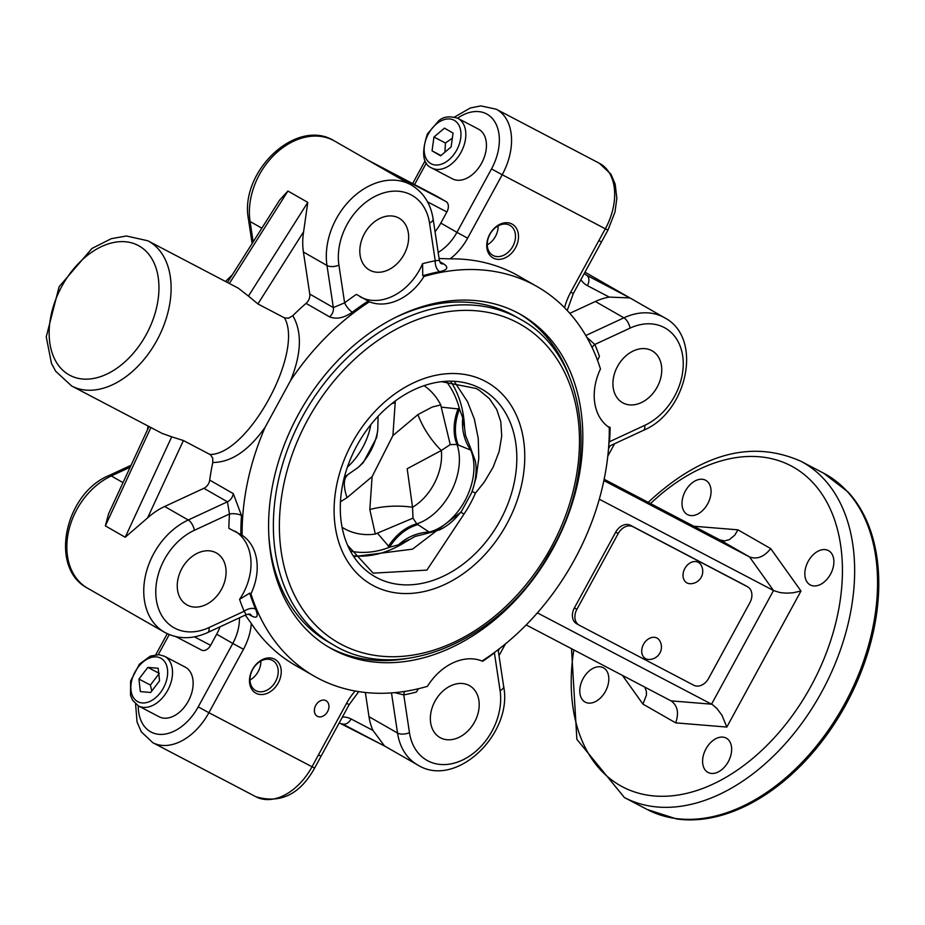 <?xml version="1.0" encoding="UTF-8"?>
<svg xmlns="http://www.w3.org/2000/svg" width="925" height="925" viewBox="0 0 925 925"><rect width="100%" height="100%" fill="white"/><g stroke="black" fill="none" stroke-linecap="round" stroke-linejoin="round"><path stroke-width="1.39" d="M647.014 659.224A11.759 8.811 -60.2 0 1 644.332 642.968A11.759 8.811 -60.2 0 1 659.664 640.655A12.43 12.43 0 0 1 648.888 659.479A11.759 8.811 -60.2 0 1 647.014 659.224M444.486 128.147L453.053 133.108L451.123 146.948L440.612 155.816L432.044 150.844L433.975 137.016L444.486 128.147M457.863 118.342L478.479 129.142A28.051 18.581 117.7 0 1 478.93 129.396A28.051 18.581 117.7 0 1 481.728 162.962A28.051 18.581 117.7 0 1 452.429 178.837L431.813 168.026A28.051 18.581 -62.3 0 0 461.113 152.151A28.051 18.581 -62.3 0 0 458.314 118.585A28.051 18.581 -62.3 0 0 457.863 118.342C449.619 115.752 443.179 116.619 438.542 120.967L427.373 133.975C421.245 152.914 422.725 164.257 431.813 168.026M452.348 138.195L445.434 143.017L444.902 152.197M445.434 143.017L433.975 137.016M440.959 155.527L432.044 150.844M770.71 548.606C764.108 556.908 757.043 559.671 749.504 556.896L773.508 590.532L780.064 592.59L786.296 593.156L792.898 592.821L800.981 591.029L770.71 548.606L737.953 529.84L734.797 535.147L729.374 539.633L724.564 540.928L719.731 539.842L604.152 479.266M537.379 612.882L711.545 704.179L773.508 590.532L599.296 499.211M576.784 623.797A12.95 9.701 -60.2 0 1 576.553 623.67A12.95 9.701 -60.2 0 1 574.39 607.933L615.703 532.164A12.95 9.701 -60.2 0 1 630.492 525.308L745.03 585.34A12.95 9.701 -60.2 0 1 745.272 585.479A12.95 9.701 -60.2 0 1 745.504 585.618M719.731 539.842L749.504 556.896L603.886 480.572M394.802 692.652L403.774 694.906A233.042 174.536 119.8 0 0 416.423 692.027L418.435 688.732M359.917 296.682A51.788 38.781 119.8 0 0 422.586 263.671L422.748 275.754L423.985 276.471A224.417 168.073 -60.2 0 1 537.228 286.669A224.417 168.073 -60.2 0 1 600.464 368.971A51.788 38.781 119.8 0 0 609.298 427.547A224.417 168.073 -60.2 0 1 482.017 661.017A51.788 38.781 119.8 0 0 427.431 686.338A224.417 168.073 -60.2 0 1 314.188 676.14A224.417 168.073 -60.2 0 1 250.952 593.838L249.715 593.133L239.587 599.342A51.788 38.781 119.8 0 0 235.054 531.17M597.562 360.484L599.435 356.368A233.042 174.536 119.8 0 0 594.844 344.458L586.843 337.359M607.852 426.529A51.788 38.781 119.8 0 0 610.142 427.385L608.06 426.841M368.994 716.69L397.53 733.039A64.738 48.482 119.8 0 0 417.649 764.952L384.522 745.978L372.995 730.449A64.738 48.482 -60.2 0 1 368.994 716.69L365.34 692.49M671.018 700.861L671.33 701.034C677.62 705.752 679.066 713.036 675.701 722.864L726.819 727.062L721.939 715.222L716.887 708.457L712.851 704.954L711.545 704.179L671.018 700.861L526.175 624.93M644.852 687.136L646.39 691.391L646.436 695.114L642.944 704.11L675.701 722.864M618.952 291.722L629.867 297.919L609.263 297.098A64.738 48.482 119.8 0 0 595.376 301.481L569.812 313.344M482.596 661.329A233.042 174.536 119.8 0 0 494.401 652.853L495.199 651.894M647.303 809.548L676.58 818.937A189.613 125.592 -62.3 0 0 848.132 700.422A189.613 125.592 -62.3 0 0 847.994 491.927L823.62 473.184A189.891 125.777 117.7 0 1 846.861 699.763A189.891 125.777 117.7 0 1 647.303 809.548L624.398 797.535A189.891 125.777 -62.3 0 0 823.955 687.749A189.891 125.777 -62.3 0 0 800.715 461.182C751.747 439.606 700.942 453.308 648.286 502.275L648.24 502.344M728.287 761.68A19.425 12.857 117.7 0 1 708.111 772.479A19.425 12.857 117.7 0 1 705.729 749.308A19.425 12.857 117.7 0 1 726.137 738.081A19.425 12.857 117.7 0 1 728.287 761.68M828.65 550.722A19.425 12.857 117.7 0 1 830.638 573.951A19.425 12.857 117.7 0 1 810.346 584.97A19.425 12.857 117.7 0 1 807.964 561.799A19.425 12.857 117.7 0 1 828.372 550.572A19.425 12.857 117.7 0 1 828.65 550.722M685.367 491.036A19.425 12.857 117.7 0 1 705.544 480.225A19.425 12.857 117.7 0 1 707.926 503.397A19.425 12.857 117.7 0 1 687.518 514.624A19.425 12.857 117.7 0 1 685.367 491.036M585.005 701.994A19.425 12.857 117.7 0 1 583.016 678.765A19.425 12.857 117.7 0 1 603.308 667.746A19.425 12.857 117.7 0 1 605.69 690.917A19.425 12.857 117.7 0 1 585.282 702.144A19.425 12.857 117.7 0 1 585.005 701.994M355.142 691.021A51.788 38.781 119.8 0 0 346.574 703.324L318.443 754.916L321.056 756.199L314.65 768.051C300.024 794.332 280.472 803.906 255.971 796.783A53.951 35.728 117.7 0 0 312.037 766.767L314.65 768.051M245.287 615.09L251.323 623.543A224.417 168.073 119.8 0 0 295.572 665.491L314.188 676.14M256.052 693.264A19.425 14.546 -60.2 0 1 258.838 661.849A19.425 14.546 -60.2 0 1 281.154 673.55A19.425 14.546 -60.2 0 1 256.052 693.264M317.391 716.32A8.915 6.683 -60.2 0 1 317.229 716.228A8.915 6.683 -60.2 0 1 315.864 705.162A8.915 6.683 -60.2 0 1 326.097 700.745A8.915 6.683 -60.2 0 1 327.519 711.695A8.915 6.683 -60.2 0 1 317.391 716.32M601.458 241.911L598.845 240.627L570.713 292.219L573.327 293.502L607.956 230.105L605.332 228.81L598.845 240.627M608.881 443.572L609.517 441.711A8.626 3.087 4.1 0 0 608.985 441.815M537.228 286.669L518.624 276.008A224.417 168.073 119.8 0 0 450.151 258.861L439.086 258.514M250.952 593.838A51.788 38.781 119.8 0 0 242.119 535.263A224.417 168.073 -60.2 0 1 265.117 427.257L290.589 380.545A224.417 168.073 -60.2 0 1 369.41 301.804L356.414 294.381A233.042 174.536 119.8 0 0 344.62 302.845L338.92 265.117A56.101 42.018 -60.2 0 1 376.891 195.476A56.101 42.018 -60.2 0 1 429.547 223.064A8.626 4.151 -8.6 0 0 433.12 218.936L439.352 260.283L435.236 260.792A8.626 4.81 -100.8 0 0 439.618 271.684C447.492 269.984 448.868 267.406 443.746 263.937L439.699 261.613M623.057 402.976A29.854 22.362 -60.2 0 1 622.513 402.676A29.854 22.362 -60.2 0 1 617.738 366.022A29.854 22.362 -60.2 0 1 651.628 350.563A29.854 22.362 -60.2 0 1 652.183 350.864A29.854 22.362 -60.2 0 1 656.947 387.517A29.854 22.362 -60.2 0 1 623.057 402.976M592.127 347.569A8.626 4.983 156.8 0 1 594.844 344.458L630.006 328.144A56.101 42.018 -60.2 0 1 682.65 355.743A56.101 42.018 -60.2 0 1 644.679 425.384L609.517 441.711A233.042 174.536 119.8 0 0 610.142 427.385M440.485 737.826A29.854 22.362 -60.2 0 1 439.942 737.526A29.854 22.362 -60.2 0 1 435.166 700.872A29.854 22.362 -60.2 0 1 469.067 685.413A29.854 22.362 -60.2 0 1 469.611 685.714A29.854 22.362 -60.2 0 1 474.386 722.367A29.854 22.362 -60.2 0 1 440.485 737.826M494.274 652.576A8.626 2.81 52.7 0 0 494.401 652.853L500.09 690.593A56.101 42.018 -60.2 0 1 462.118 760.234A56.101 42.018 -60.2 0 1 409.463 732.646L403.774 694.906A8.626 4.81 79.2 0 1 404.641 691.438M493.326 258.087A19.425 14.546 -60.2 0 1 496.101 226.671A19.425 14.546 -60.2 0 1 518.428 238.373A19.425 14.546 -60.2 0 1 493.326 258.087M248.293 614.084L251.762 616.062C257.289 618.767 258.584 616.466 255.624 609.147A8.626 4.983 -23.2 0 0 244.165 611.252L246.142 614.686L249.785 614.003M328.421 646.968A192.042 143.838 119.8 0 0 406.827 658.542M568.933 375.481A192.042 143.838 119.8 0 0 519.272 313.702M517.618 312.823A192.042 143.838 -60.2 0 1 521.145 314.754A192.042 143.838 -60.2 0 1 550.525 552.884A192.042 143.838 -60.2 0 1 330.271 648.055A192.042 143.838 -60.2 0 1 299.573 412.261A192.042 143.838 -60.2 0 1 517.618 312.823M392.882 318.767A187.729 140.6 -60.2 0 1 511.837 314.477A187.729 140.6 -60.2 0 1 515.283 316.373L520.243 319.206A187.729 140.6 119.8 0 0 516.798 317.321A187.729 140.6 119.8 0 0 303.654 414.527A187.729 140.6 119.8 0 0 333.659 645.026L328.699 642.181A187.729 140.6 -60.2 0 1 268.828 535.402M369.41 301.804A51.788 38.781 119.8 0 0 423.985 276.471M148.127 426.078A224.417 168.073 119.8 0 0 147.329 430.125M232.279 274.841A224.417 168.073 119.8 0 0 225.538 281.489M220.034 626.815A43.151 32.317 -60.2 0 1 216.658 634.203L210.599 645.326A8.626 5.712 117.7 0 1 201.627 650.125A8.626 5.712 117.7 0 1 201.511 650.055L176.004 636.689L201.627 650.125M185.185 667.098A28.051 18.581 117.7 0 1 188.619 700.56A28.051 18.581 117.7 0 1 159.135 716.782L138.519 705.972A28.051 18.581 -62.3 0 0 167.992 689.761A28.051 18.581 -62.3 0 0 164.558 656.288L185.185 667.098M239.587 599.342A233.042 174.536 119.8 0 0 244.165 611.252L209.004 627.566A56.101 42.018 -60.2 0 1 156.36 599.967A56.101 42.018 -60.2 0 1 194.331 530.314L229.492 513.999A8.626 3.087 -175.9 0 1 241.494 515.502L233.273 493.615A8.626 6.463 119.8 0 1 227.434 501.801L188.238 520L164.662 506.495L203.858 488.308L227.434 501.801L229.492 513.999A233.042 174.536 119.8 0 0 228.868 528.325L242.119 535.263M227.446 282.495L279.651 200.054L287.929 191.024L307.782 202.39L303.608 231.747A64.738 48.482 119.8 0 0 303.412 252.016L309.759 294.069A8.626 6.463 119.8 0 1 306.059 303.388A224.417 168.073 119.8 0 0 292.82 315.668C302.244 332.052 301.504 353.674 290.589 380.545M433.12 218.936C430.68 203.662 423.453 192.377 411.44 185.081L367.329 159.817M435.86 195.742A8.626 5.712 117.7 0 1 435.987 195.799A8.626 5.712 117.7 0 1 436.114 195.869L446.035 201.558A8.626 5.712 117.7 0 1 446.868 211.975L440.809 223.098A43.151 32.317 119.8 0 1 435.039 231.713M203.858 488.308A8.626 6.463 119.8 0 0 209.709 480.11A224.417 168.073 119.8 0 1 212.762 462.5L212.75 458.245L210.495 454.765L183.416 440.531L171.715 436.82L125.21 537.24L105.358 525.874L108.537 513.907L148.994 426.529M164.662 506.495A64.738 48.482 119.8 0 0 147.584 517.908L125.21 537.24M411.44 185.081A64.738 48.482 119.8 0 0 352.078 198.089A64.738 48.482 119.8 0 0 326.988 265.51L333.335 307.574A8.626 6.463 -60.2 0 1 329.635 316.893C336.561 319.518 344.135 317.946 352.356 312.176A8.626 2.81 -127.3 0 1 344.62 302.845L333.335 307.574L309.759 294.069M307.782 202.39L248.443 296.081L257.89 303.943L284.484 317.876C304.14 352.009 248.154 454.718 210.01 454.476M248.443 296.081L238.326 288.195L147.827 240.766L126.367 235.991L111.254 238.696L91.933 248.49L59.131 286.715L46.25 336.85L51.465 363.386L55.697 371.272L71.699 386.014A82.001 54.309 -62.3 0 0 157.389 339.498A82.001 54.309 -62.3 0 0 149.006 241.413A82.001 54.309 -62.3 0 0 147.827 240.766M71.699 386.014L162.187 433.443L171.715 436.82M369.942 270.297A29.854 22.362 -60.2 0 1 369.399 269.996A29.854 22.362 -60.2 0 1 364.623 233.343A29.854 22.362 -60.2 0 1 398.525 217.884A29.854 22.362 -60.2 0 1 399.068 218.184A29.854 22.362 -60.2 0 1 403.843 254.838A29.854 22.362 -60.2 0 1 369.942 270.297M187.382 605.147A29.854 22.362 -60.2 0 1 186.838 604.846A29.854 22.362 -60.2 0 1 182.063 568.193A29.854 22.362 -60.2 0 1 215.953 552.734A29.854 22.362 -60.2 0 1 216.508 553.034A29.854 22.362 -60.2 0 1 221.272 589.688A29.854 22.362 -60.2 0 1 187.382 605.147M284.484 317.876L288.565 318.212L292.82 315.668M212.762 462.5C231.204 462.373 248.652 450.625 265.117 427.257M493.118 255.485A17.263 12.927 119.8 0 0 512.716 246.547A17.263 12.927 119.8 0 0 509.953 225.353A17.263 12.927 119.8 0 0 490.158 233.909A17.263 12.927 119.8 0 0 492.794 255.312A17.263 12.927 119.8 0 0 493.118 255.485M487.255 244.847A17.263 12.927 119.8 0 0 498.124 225.873M255.843 690.663A17.263 12.927 119.8 0 0 275.453 681.725A17.263 12.927 119.8 0 0 272.69 660.531A17.263 12.927 119.8 0 0 252.895 669.087A17.263 12.927 119.8 0 0 255.531 690.489A17.263 12.927 119.8 0 0 255.843 690.663M249.993 680.014A17.263 12.927 119.8 0 0 260.85 661.051M485.197 381.25A116.515 87.274 -60.2 0 1 468.512 569.777A116.515 87.274 -60.2 0 1 334.584 499.581A116.515 87.274 -60.2 0 1 485.197 381.25M480.191 388.327A107.89 80.81 -60.2 0 1 485.07 542.917A107.89 80.81 -60.2 0 1 348.841 547.993A107.89 80.81 -60.2 0 1 358.438 442.878A107.89 80.81 -60.2 0 1 444.231 381.412A107.89 80.81 -60.2 0 1 480.191 388.327M441.526 381.678L476.086 388.465L479.219 390.246L489.429 398.675L496.725 409.474L500.795 421.765L501.72 436.057L499.118 451.585L493.083 467.298L484.226 482.133L475.404 493.164A93.541 70.057 -60.2 0 1 464.003 514.069L426.899 570.112L373.168 573.153L347.592 545.264M354.691 556.503L412.538 549.149L460.812 512.242A93.541 70.057 119.8 0 0 461.899 510.6A51.187 33.901 117.7 0 1 439.306 529.99L426.772 533.494L429.212 532.095L416.759 523.862L412.989 518.15L412.55 507.247L407.185 468.732L441.294 450.498L450.244 444.601L456.973 444.474L470.744 450.105A43.151 37.925 92.7 0 1 462.766 417.984L459.528 409.07L441.225 407.139L440.751 404.873A82.001 61.42 115.8 0 0 424.078 385.667M464.003 514.069L460.812 512.242M342.077 527.273A82.001 61.42 115.8 0 0 375.307 534.072L377.388 533.158L389.517 547.265L398.525 544.802A43.151 37.648 143.9 0 1 429.212 532.095A52.864 35.011 117.7 0 0 465.922 498.829A52.864 35.011 117.7 0 0 470.744 450.105L470.443 447.677L475.381 461.17A51.187 33.901 117.7 0 1 471.426 493.129A93.541 70.057 119.8 0 0 472.212 491.337L475.404 493.164M472.212 491.337L476.155 477.508L478.792 458.337L478.248 438.45L474.363 419.152L467.53 401.704L454.672 382.083M471.426 493.129L461.899 510.6M450.914 381.748A106.005 79.4 -64.2 0 1 462.824 412.168A106.005 79.4 -64.2 0 1 464.512 426.887M407.15 540.824A106.005 79.4 -64.2 0 1 397.819 546.363A106.005 79.4 -64.2 0 1 354.206 555.844M462.824 412.168L464.581 428.148L462.766 417.984M351.038 551.231A101.207 75.804 -64.2 0 0 389.517 547.265A43.151 30.745 121.5 0 1 418.054 524.602M388.327 546.49A43.151 30.71 121.4 0 1 416.759 523.862A52.864 35.011 -62.3 0 0 456.973 444.474A43.151 30.779 -65.9 0 1 458.222 408.538M391.633 403.774A43.151 15.875 -0.7 0 1 395.195 402.641L392.917 435.548L372.104 476.653L369.827 509.559A43.151 15.875 179.3 0 1 412.55 507.247A45.279 29.993 117.7 0 0 441.294 450.498A43.151 16.985 -125.2 0 1 417.95 414.573L392.928 435.559M412.989 518.15L377.388 533.158M470.443 447.677L465.483 435.34L464.581 428.148M450.244 444.601L441.225 407.139M458.314 445.122A43.151 30.814 114.1 0 1 459.528 409.07A101.207 75.804 -64.2 0 0 446.37 381.574M377.77 429.975L376.66 437.537L363.224 462.697L358.125 467.46A45.279 29.993 -62.3 0 0 377.77 429.975L378.105 416.273M345.256 476.456L344.447 476.849M347.187 475.45A43.151 16.985 -125.2 0 0 347.083 497.638L372.104 476.641M398.525 544.802L408.862 539.657M397.819 546.363L415.047 536.454L426.772 533.494M159.297 673.388L150.393 685.067L151.769 691.021M159.562 680.8L150.659 692.478L140.346 691.611L138.935 679.066L147.838 667.388L158.152 668.243L159.562 680.8M158.695 673.076L147.838 667.388M150.393 685.067L138.935 679.066M579.27 625.219A12.95 9.701 -60.2 0 1 579.027 625.092A12.95 9.701 -60.2 0 1 576.876 609.355L618.178 533.586A12.95 9.701 -60.2 0 1 632.966 526.718L747.516 586.762A12.95 9.701 -60.2 0 1 747.747 586.901A12.95 9.701 -60.2 0 1 749.909 602.638L708.596 678.407A12.95 9.701 -60.2 0 1 693.808 685.263L579.27 625.219M690.189 583.721A11.759 8.811 -60.2 0 1 683.714 571.095A11.759 8.811 -60.2 0 1 691.969 562.065A11.759 8.811 -60.2 0 1 700.965 564.874A12.43 12.43 0 0 1 690.2 583.721M454.372 120.412A24.593 16.292 117.7 0 1 448.856 159.84A24.593 16.292 117.7 0 1 424.425 145.688A24.593 16.292 117.7 0 1 454.372 120.412M629.867 297.919L585.86 274.817M726.819 727.062L800.981 591.029M737.953 529.84L693.727 526.221M622.456 675.4L642.944 704.11M580.877 279.662A30.213 22.628 119.8 0 0 587.398 285.64A8.626 5.712 -62.3 0 0 586.566 275.222A21.576 16.164 -60.2 0 1 586.173 275.002L584.242 273.488M584.901 272.285A64.738 48.482 -60.2 0 1 587.629 273.696L584.901 272.274M608.696 446.463L643.349 430.379C687.344 412.33 703.543 337.903 664.555 317.749A64.738 48.482 119.8 0 0 623.913 317.818L585.791 335.521M595.376 301.481L623.913 317.818A8.626 3.931 65.1 0 1 630.006 328.144M643.349 430.379A8.626 3.931 -114.9 0 0 644.679 425.384M409.463 732.646A8.626 4.151 171.4 0 1 397.53 733.039L391.483 692.918M500.09 690.593A8.626 4.151 -8.6 0 0 503.663 686.454C513.132 733.907 455.828 789.106 417.649 764.952M650.529 503.57A181.254 120.053 117.7 0 1 839.16 536.766A181.254 120.053 117.7 0 1 708.434 786.157A181.254 120.053 117.7 0 1 573.824 649.917M318.443 754.916L312.037 766.767L208.9 712.701L243.483 649.281A51.788 38.781 119.8 0 0 251.323 623.543M346.574 703.324L349.188 704.607L321.056 756.199M599.365 163.274A53.951 35.728 117.7 0 1 605.332 228.81L502.206 174.756A53.951 35.728 -62.3 0 0 496.228 109.208L599.365 163.274L610.939 174.212L615.16 184.029L616.836 198.378L614.975 212.056L607.956 230.105M570.713 292.219A51.788 38.781 119.8 0 0 564.585 307.748M587.398 285.64L609.263 297.098M610.13 445.792L608.523 448.741M499.558 648.598L498.297 650.911M372.995 730.449L351.13 718.991A8.626 5.712 117.7 0 1 342.169 723.789A8.626 5.712 117.7 0 1 342.042 723.72M351.13 718.991A30.213 22.628 119.8 0 0 342.447 716.979M342.296 723.847L384.731 746.105M422.748 275.754A224.417 168.073 -60.2 0 1 439.618 271.684M450.151 258.861A51.788 38.781 119.8 0 0 467.622 238.176L502.206 174.756L491.51 168.917L456.938 232.337L440.809 223.098M135.57 703.925L137.073 722.067L141.352 731.918L152.845 742.717A53.951 35.728 -62.3 0 0 208.9 712.701L198.216 706.862A45.313 30.016 117.7 0 1 160.592 734.415A45.313 30.016 117.7 0 1 138.253 705.833M255.624 609.147A224.417 168.073 -60.2 0 1 249.715 593.133M216.658 634.203L232.788 643.442L198.216 706.862M158.302 654.634L169.24 634.573M239.459 617.796A43.151 32.317 -60.2 0 1 232.788 643.442L243.483 649.281M338.92 265.117A8.626 4.151 171.4 0 1 326.988 265.51L303.412 252.016M261.833 228.198L250.062 221.457A64.738 48.482 -60.2 0 1 275.153 154.036A64.738 48.482 -60.2 0 1 334.515 141.016L367.364 159.84M414.585 184.584L426.333 163.031M457.597 118.203A45.313 30.016 117.7 0 1 494.262 120.967A45.313 30.016 117.7 0 1 491.51 168.917M147.584 517.908L183.416 440.531M446.035 201.558L376.752 165.24M366.832 159.551L436.114 195.869M334.515 141.016C296.324 116.862 239.032 172.062 248.501 219.514A8.626 4.151 -8.6 0 0 250.062 221.457L253.149 241.899M123.013 482.642L111.312 475.947L130.159 467.194M108.815 475.589C64.819 493.638 48.62 568.066 87.609 588.219A64.738 48.482 -60.2 0 1 68.415 532.141A64.738 48.482 -60.2 0 1 111.312 475.947A8.626 3.931 -114.9 0 0 108.815 475.589L131.061 465.275M194.331 530.314A8.626 3.931 65.1 0 0 188.238 520A64.738 48.482 119.8 0 0 145.341 576.194A64.738 48.482 119.8 0 0 164.534 632.272L87.609 588.219M246.142 614.697L207.674 632.55A8.626 3.931 -114.9 0 0 209.004 627.566M139.155 245.981A73.364 48.597 117.7 0 1 123.013 363.513A73.364 48.597 117.7 0 1 49.95 321.669A73.364 48.597 117.7 0 1 139.155 245.981M467.622 238.176L456.938 232.337A43.151 32.317 -60.2 0 1 438.172 252.456M105.358 525.874L150.902 427.523M229.365 283.501L287.929 191.024M257.89 303.943L303.608 231.747M210.599 645.326L194.435 636.851M427.535 201.847L446.868 211.975M429.547 223.064L435.236 260.792A233.042 174.536 119.8 0 0 422.586 263.671M440.832 263.44A8.626 6.463 119.8 0 0 443.746 263.937M306.059 303.388L329.635 316.893M352.356 312.176A224.417 168.073 -60.2 0 1 368.162 301.087M240.87 534.558A224.417 168.073 -60.2 0 1 241.494 515.502M233.273 493.615L209.709 480.11M251.762 616.062A8.626 6.463 119.8 0 0 250.074 614.188M517.214 322.536A183.416 137.362 -60.2 0 1 490.944 619.288A183.416 137.362 -60.2 0 1 280.148 508.796A183.416 137.362 -60.2 0 1 517.214 322.536M369.827 509.559L375.307 534.072M440.751 404.884L432.091 407.081L417.95 414.573M370.856 424.61A52.864 35.011 117.7 0 1 347.43 467.056M340.458 501.743L347.083 497.638M395.195 402.641L395.16 401.057M156.371 656.912A24.593 16.292 117.7 0 1 160.383 692.675A24.593 16.292 117.7 0 1 130.992 690.2A24.593 16.292 117.7 0 1 156.371 656.912M632.966 526.718L630.492 525.308M745.03 585.34L747.516 586.762M615.703 532.164L618.178 533.586M576.876 609.355L574.39 607.933M664.555 317.749L587.629 273.696M498.113 649.708L503.663 686.454M823.62 473.184L800.715 461.182M571.5 648.691L576.876 739.341L624.398 797.535M358.738 691.634L349.188 704.607M567.222 310.488L573.327 293.502M614.57 443.734L607.806 456.141M505.432 643.916L499.014 655.675M339.232 722.864L384.8 746.14M152.845 742.717L255.971 796.783M207.674 632.55C192.296 639.499 177.924 639.406 164.534 632.272M155.793 654.715L167.252 633.694M412.666 183.578L425.072 160.823M454.499 117.082L470.363 107.959L480.873 105.912L496.228 109.208M435.987 195.799L367.086 159.69M248.501 219.514L252.12 243.518M440.578 263.301L439.352 260.283M333.659 645.026C398.085 684.604 499.974 641.152 548.467 555C601.319 469.044 588.45 355.408 520.243 319.206M345.256 476.467L358.125 467.46M164.558 656.288L158.95 654.669L150.359 656.103L139.455 664.104L130.633 680.985L130.494 695.23L132.645 700.375L138.519 705.972M745.272 585.479L747.747 586.901M576.553 623.67L579.027 625.092"/></g></svg>
